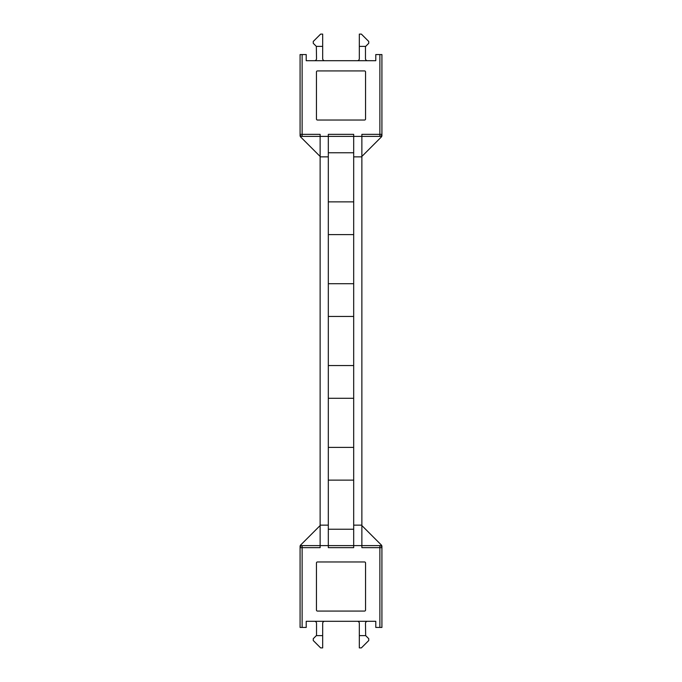 <?xml version="1.0" encoding="UTF-8"?>
<svg xmlns="http://www.w3.org/2000/svg" width="682" height="682" viewBox="0 0 682 682"><rect width="100%" height="100%" fill="white"/><g stroke="black" fill="none" stroke-linecap="round" stroke-linejoin="round"><path stroke-width="1.02" d="M379.874 136.4A2.046 2.046 0 0 0 381.92 134.354A2.046 2.046 0 0 1 379.874 136.4L379.874 134.354L381.92 134.354A2.046 2.046 0 0 1 379.874 136.4L361.869 136.4L361.869 134.354L379.874 134.354L379.874 54.56L381.92 54.56L381.92 135.556A2.046 2.046 0 0 1 381.323 136.997L361.869 156.451M302.126 627.44L300.08 627.44L300.08 547.646A2.046 2.046 0 0 1 302.126 545.6L320.131 545.6L320.131 547.646L302.126 547.646L302.126 627.44L306.218 627.44L306.218 621.302L375.782 621.302L375.782 627.44L379.874 627.44L379.874 547.646L361.869 547.646L361.869 136.4L353.685 136.4L353.685 156.86L361.869 156.86M302.126 54.56L302.126 134.354L320.131 134.354L320.131 136.4L328.315 136.4L328.315 134.354L353.685 134.354L353.685 136.4L328.315 136.4L328.315 545.6L353.685 545.6L353.685 547.646L328.315 547.646L328.315 545.6L320.131 545.6L320.131 136.4L302.126 136.4A2.046 2.046 0 0 1 300.08 134.354L300.08 54.56L306.218 54.56L306.218 60.698L375.782 60.698L375.782 54.56L379.874 54.56M328.315 525.14L320.131 525.14M328.315 156.86L320.131 156.86M353.685 156.86L353.685 525.14L361.869 525.14M328.315 201.872L353.685 201.872M353.685 234.608L328.315 234.608M328.315 283.712L353.685 283.712M353.685 316.448L328.315 316.448M328.315 529.232L353.685 529.232M353.685 480.128L328.315 480.128M328.315 447.392L353.685 447.392M353.685 398.288L328.315 398.288M328.315 365.552L353.685 365.552M353.685 152.768L328.315 152.768M361.869 525.549L381.323 545.003A2.046 2.046 0 0 1 381.92 546.444L381.92 547.646A2.046 2.046 0 0 0 379.874 545.6L353.685 545.6L353.685 525.14M317.471 70.928A1.023 1.023 0 0 0 316.448 71.951L316.448 119.009A1.023 1.023 0 0 0 317.471 120.032L364.529 120.032A1.023 1.023 0 0 0 365.552 119.009L365.552 71.951A1.023 1.023 0 0 0 364.529 70.928L317.471 70.928M320.131 156.451L300.677 136.997A2.046 2.046 0 0 1 300.08 135.556L300.08 134.354L302.126 134.354L302.126 136.4A2.046 2.046 0 0 1 300.08 134.354M324.717 60.698A2.046 2.046 0 0 1 322.671 58.652L322.671 46.376L316.329 46.376L316.533 58.652A2.046 2.046 0 0 1 314.487 60.698M316.329 46.376L313.26 43.307L313.26 41.466L320.625 34.1L322.671 34.1L322.671 46.376M357.283 60.698A2.046 2.046 0 0 0 359.329 58.652L359.329 34.1L361.375 34.1L368.74 41.466L368.74 43.307L365.467 46.581L365.467 58.652A2.046 2.046 0 0 0 367.513 60.698M300.08 547.646A2.046 2.046 0 0 1 302.126 545.6L302.126 547.646L300.08 547.646A2.046 2.046 0 0 1 302.126 545.6A2.046 2.046 0 0 0 300.08 547.646L300.08 546.444A2.046 2.046 0 0 1 300.677 545.003L320.131 525.549M379.874 545.6L379.874 547.646L381.92 547.646L381.92 627.44L379.874 627.44M317.471 611.072L364.529 611.072A1.023 1.023 0 0 0 365.552 610.049L365.552 562.991A1.023 1.023 0 0 0 364.529 561.968L317.471 561.968A1.023 1.023 0 0 0 316.448 562.991L316.448 610.049A1.023 1.023 0 0 0 317.471 611.072M324.717 621.302A2.046 2.046 0 0 0 322.671 623.348L322.671 647.9L320.625 647.9L313.26 640.534L313.26 638.693L316.533 635.419L316.533 623.348A2.046 2.046 0 0 0 314.487 621.302M357.283 621.302A2.046 2.046 0 0 1 359.329 623.348L359.329 635.624L365.671 635.624L365.467 623.348A2.046 2.046 0 0 1 367.513 621.302M365.671 635.624L368.74 638.693L368.74 640.534L361.375 647.9L359.329 647.9L359.329 635.624M365.671 46.376L359.329 46.376M316.329 635.624L322.671 635.624"/></g></svg>
